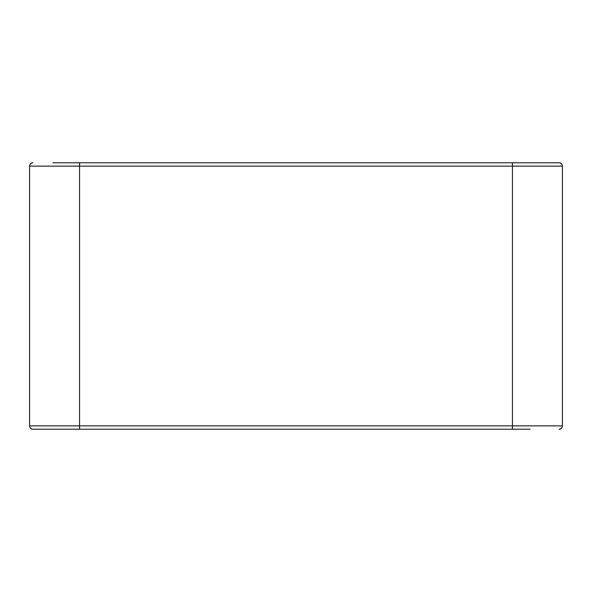 <?xml version="1.0" encoding="UTF-8"?>
<svg xmlns="http://www.w3.org/2000/svg" width="592" height="592" viewBox="0 0 592 592"><rect width="100%" height="100%" fill="white"/><g stroke="black" fill="none" stroke-linecap="round" stroke-linejoin="round"><path stroke-width="0.89" d="M52.91 162.8L559.07 162.8A3.33 3.33 0 0 1 562.4 166.13L562.4 425.87L29.6 425.87L29.6 166.13L562.4 166.13M530.099 429.2L79.55 429.2L79.55 162.8L106.19 162.8M97.199 429.2L32.93 429.2A3.33 3.33 0 0 1 29.6 425.87M559.07 429.2A3.33 3.33 0 0 0 562.4 425.87A3.33 3.33 0 0 1 559.07 429.2M32.93 162.8A3.33 3.33 0 0 0 29.6 166.13A3.33 3.33 0 0 1 32.93 162.8M512.45 429.2L512.45 162.8"/></g></svg>
